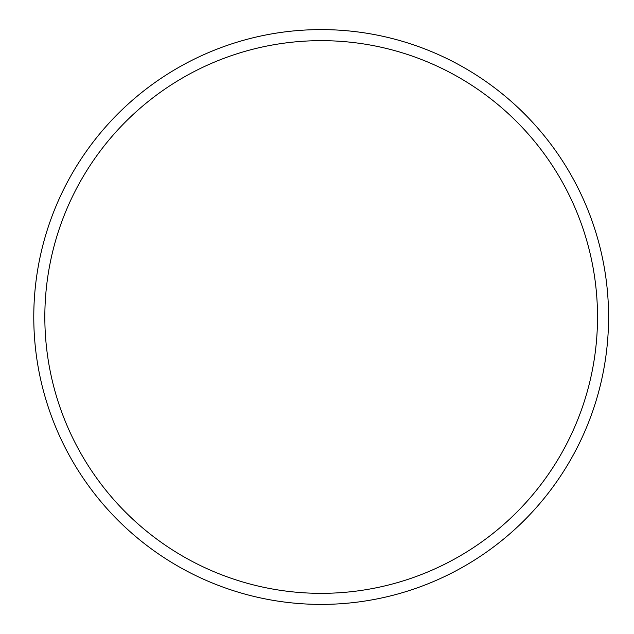 <?xml version="1.0" encoding="UTF-8"?>
<svg xmlns="http://www.w3.org/2000/svg" width="634" height="634" viewBox="0 0 634 634"><rect width="100%" height="100%" fill="white"/><g stroke="black" fill="none" stroke-linecap="round" stroke-linejoin="round"><path stroke-width="0.95" d="M44.832 317A276.345 276.345 0 0 0 459.349 556.319A276.345 276.345 0 0 0 459.349 77.681A276.345 276.345 0 0 0 44.832 317M33.776 317A287.392 287.392 0 0 0 464.873 565.893A287.392 287.392 0 0 0 464.873 68.107A287.392 287.392 0 0 0 33.776 317"/></g></svg>
